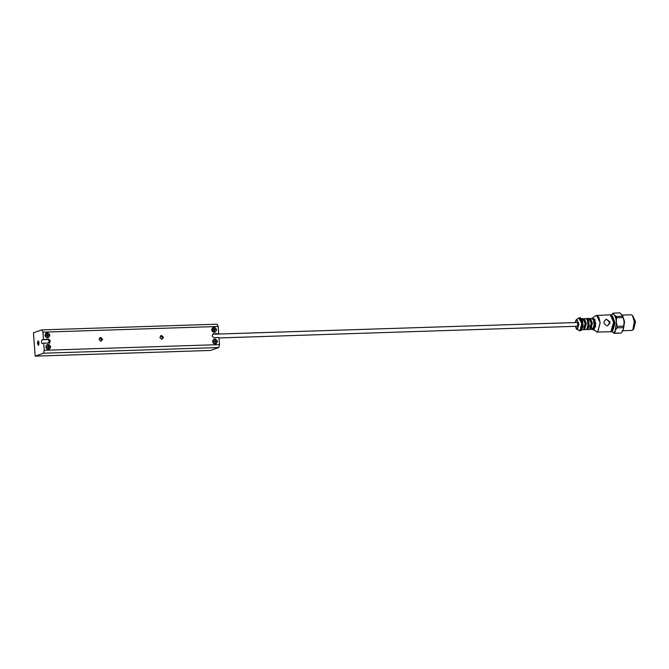 <?xml version="1.0" encoding="UTF-8"?>
<svg xmlns="http://www.w3.org/2000/svg" width="669" height="669" viewBox="0 0 669 669"><rect width="100%" height="100%" fill="white"/><g stroke="black" fill="none" stroke-linecap="round" stroke-linejoin="round"><path stroke-width="1" d="M43.728 343.172L42.331 343.657C41.344 342.679 41.244 341.382 42.047 339.768L48.31 339.124C50.76 340.345 50.852 341.642 48.594 343.013L43.728 343.172L44.246 350.297L43.51 353.215L35.164 356.134L210.442 350.447L218.796 347.529L219.532 344.619L219.014 337.494L214.139 337.653C211.688 336.432 211.596 335.136 213.854 333.764L213.127 333.956M48.135 343.18C50.392 341.8 50.292 340.513 47.842 339.292L48.31 339.124M161.814 339.342L162.559 337.669L160.568 335.788M100.952 341.315L101.696 339.643L99.706 337.753M42.047 339.768L49.355 339.534C48.553 341.148 48.645 342.436 49.64 343.423M611.867 331.423L612.035 331.632C613.239 332.861 614.318 332.476 615.279 330.503L616.333 322.082C616.032 318.678 615.304 316.245 614.125 314.79C612.929 313.569 611.851 313.945 610.881 315.927M609.794 321.429L609.794 323.721M613.565 328.354L614.936 322.567L613.23 318.051M616.333 322.082L616.542 317.75L623.274 317.532L624.118 321.822L623.909 326.154L617.169 326.372L616.333 322.082M614.125 314.79L613.164 313.092L619.895 312.866L622.889 316.245L616.149 316.462L614.125 314.79M623.148 330.076L624.57 321.956L623.274 317.532M613.164 313.092L611.315 315.082M611.859 331.423L614.058 333.304L620.79 333.087L614.635 333.103L615.279 330.503L616.985 327.86L623.725 327.643L623.073 330.243L621.367 332.886M623.299 329.7L624.118 321.822L622.705 315.743M623.725 327.643L623.909 326.154M617.169 326.372L616.985 327.86M614.635 333.103L614.058 333.304M616.149 316.462L616.542 317.75M624.152 324.917L624.152 322.006M632.999 329.625L633.56 329.558L635.55 321.689L632.539 315.525L634.496 321.672L632.974 329.633M622.036 330.762L632.096 330.386L632.857 329.8L634.304 321.638L632.389 315.358L631.268 314.781L621.534 315.099M594.223 320.936L594.114 319.414L593.052 318.962M593.93 325.962L595.142 325.928L594.766 320.744L593.545 320.786M595.142 325.928L594.599 326.112L594.716 327.634L593.495 327.676M593.37 328.755L594.716 327.634M592.893 319.456L594.114 319.414M586.964 329.349L587.574 329.591L589.297 326.288L588.544 319.749L587.223 318.494L586.621 318.779M588.135 321.128L588.026 319.615L586.964 319.155M587.842 326.163L589.063 326.121L588.678 320.944L587.466 320.978M589.063 326.121L588.519 326.313L588.628 327.827L587.407 327.869M587.282 328.947L588.628 327.827M586.805 319.648L588.026 319.615M590.008 329.257L592.45 329.432L594.164 326.129L593.42 319.598L592.09 318.344L589.665 318.678M583.92 329.449L586.362 329.633L588.076 326.33L587.332 319.79L586.002 318.536L583.577 318.879M593.386 326.154L594.599 326.112M587.298 326.355L588.519 326.313M581.453 329.792L583.209 326.48L582.465 319.949L581.093 318.695M582.047 321.329L581.478 319.422M581.754 326.355L582.975 326.321L582.59 321.137L581.378 321.179M582.975 326.321L582.431 326.505L582.54 328.027L581.328 328.069M581.796 329.048L582.54 328.027M606.975 325.778C603.145 323.654 602.986 321.496 606.499 319.297L609.944 321.906L607.828 325.611L606.975 325.778M605.679 319.447L606.499 319.297L609.777 322.441L607.878 325.594M590.618 329.491L592.416 323.261L590.259 318.402M590.326 328.847L590.794 328.805L592.182 323.336L590.008 319.063M587.574 329.591L589.632 329.491L591.195 323.294L589.046 318.436L587.215 318.494M584.539 329.692L586.328 323.453L584.179 318.595M584.238 329.048L584.714 329.006L586.094 323.537L583.92 319.255M581.495 329.792L583.544 329.692L585.107 323.495L582.958 318.636L581.135 318.695M576.787 326.347L577.414 326.355L577.815 324.114L577.288 322.383L576.661 322.433M577.372 322.491L212.742 334.224M219.047 337.945L577.489 326.246M213.352 333.856L218.721 333.605L212.734 334.241M212.809 329.666L214.063 329.625L214.348 328.278L214.448 329.616L215.702 329.574L214.481 330.026L214.582 331.356L214.097 330.034L212.809 329.666L213.21 330.093M214.456 332.284C211.354 330.745 211.228 329.098 214.088 327.367C217.191 328.905 217.316 330.545 214.456 332.284L214.314 332.334C212.909 332.225 212.073 331.431 211.822 329.951C211.856 328.462 212.566 327.609 213.955 327.409M213.386 327.509L214.088 327.367M213.177 329.683L215.702 329.574M214.063 329.625L213.587 330.21M214.348 328.278L213.913 328.805M214.297 328.797L213.971 330.202L214.582 331.356M213.996 329.65L214.448 329.616M214.481 330.026L213.971 330.202M46.052 335.069L47.298 335.027L47.591 333.68L47.683 335.018L48.937 334.977L47.716 335.428L47.817 336.758L47.332 335.437L46.052 335.069L46.445 335.495M47.691 337.686C44.589 336.147 44.463 334.508 47.332 332.769C50.434 334.308 50.551 335.955 47.691 337.686L47.549 337.736C46.144 337.628 45.316 336.833 45.057 335.353C45.099 333.864 45.801 333.02 47.19 332.819M46.621 332.911L47.332 332.769M46.42 335.085L48.937 334.977M47.298 335.027L46.822 335.621M47.591 333.68L47.148 334.216M47.532 334.199L47.206 335.604L47.817 336.758M47.231 335.052L47.683 335.018M48.427 335.437L48.394 335.018M47.716 335.428L47.206 335.604M38.743 341.483L38.769 341.474C38.083 342.796 38.158 343.858 38.978 344.669M38.083 340.856L37.447 343.373L38.417 345.338L39.053 342.812L38.083 340.856M35.164 356.134L33.45 332.811L41.796 329.892L42.916 332.159L43.443 339.283M41.796 329.892L217.191 324.197L218.203 326.48L218.721 333.605M49.096 342.921L48.594 343.013M49.113 349.251L48.411 349.394C46.997 349.285 46.169 348.49 45.91 347.01C45.952 345.522 46.663 344.677 48.043 344.476M50.71 346.843C49.33 350.238 47.708 350.288 45.835 347.002C47.215 343.607 48.837 343.557 50.71 346.843M48.185 344.426C51.287 345.973 51.404 347.612 48.544 349.352C45.442 347.805 45.325 346.166 48.185 344.426L47.474 344.568M49.849 335.186C48.469 338.573 46.847 338.631 44.982 335.336C46.362 331.949 47.984 331.891 49.849 335.186M216.614 329.775C215.234 333.17 213.612 333.221 211.747 329.934C213.118 326.539 214.749 326.489 216.614 329.775M215.878 343.849L215.167 343.991C213.762 343.883 212.934 343.088 212.675 341.608C212.717 340.12 213.428 339.275 214.808 339.074M217.467 341.433C216.095 344.828 214.473 344.886 212.6 341.591C213.98 338.205 215.602 338.146 217.467 341.433M214.95 339.024C218.052 340.563 218.169 342.21 215.309 343.941C212.207 342.403 212.081 340.755 214.95 339.024L214.239 339.166M98.97 339.434L100.651 337.435L102.616 339.317L100.935 341.315L98.97 339.434M159.832 337.46L161.513 335.462L163.487 337.343L161.798 339.342L159.832 337.46M49.046 349.277L48.544 349.352M48.16 346.693L48.444 345.346L48.544 346.676L48.034 346.851L49.824 347.044L48.068 347.261L48.67 348.424L48.185 347.102L46.93 347.136L48.16 346.693L47.65 346.868L48.068 347.261M48.569 347.086L48.67 348.424M48.544 346.676L49.799 346.634M48.444 345.346L48.009 345.873M48.394 345.856L48.084 346.709M215.811 343.874L215.309 343.941M214.916 341.282L215.209 339.936L215.309 341.274L214.799 341.449L216.589 341.642L214.833 341.859L215.435 343.013L214.95 341.692L213.695 341.734L214.916 341.282L214.415 341.458L214.833 341.859M215.334 341.683L215.435 343.013M215.309 341.274L216.555 341.232M215.209 339.936L214.774 340.471M215.159 340.454L214.849 341.307M592.675 329.391L593.303 329.917L595.569 326.48L594.833 319.247L592.324 318.369L592.843 317.758L591.948 319.021M581.135 330.21L582.256 327.066L581.52 319.548L580.742 318.302M612.018 331.088L614.017 322.282L611.508 315.425M613.598 322.241L610.304 314.806L611.525 315.233C612.595 316.68 613.473 316.136 614.075 323.93C613.682 332.326 610.981 331.74 610.856 331.782L613.598 322.241M597.091 332.167L597.785 332.15L600.185 322.675L596.547 315.308M592.659 329.399L597.726 332.133L600.118 322.675L598.797 317.047L596.154 315.5L610.304 314.806M592.266 328.772L594.005 330.06L595.77 323.068L592.843 317.758L596.154 315.5M582.289 323.478L579.764 317.758C580.107 317.8 582.356 317.231 582.306 326.781C581.026 332.25 580.901 329.959 580.182 330.812L582.289 323.478M579.454 330.795L579.998 330.779L581.838 323.487L579.036 317.825M575.992 328.128L576.862 329.324L579.931 330.762L581.771 323.495L578.727 317.976L579.764 317.758M578.727 317.976L576.185 319.824L575.34 322.475L576.695 319.473L578.81 323.763L577.414 329.29L575.474 326.388L576.277 328.713L577.481 329.399L578.911 323.754L576.745 319.364L575.75 320.71M218.796 347.529L43.51 353.215M219.532 344.619L44.246 350.297M42.916 332.159L218.203 326.48M596.689 332.008L610.856 331.782M591.772 327.459L592.065 328.303M579.137 330.662L580.182 330.812"/></g></svg>
